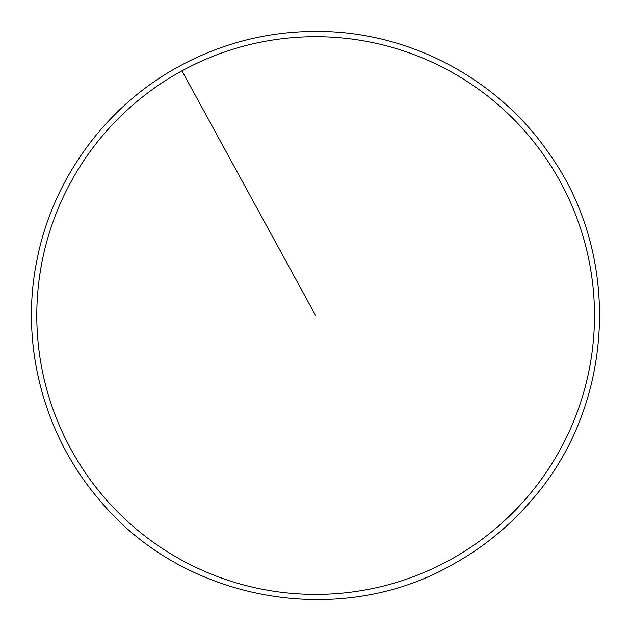 <?xml version="1.0" encoding="UTF-8"?>
<svg xmlns="http://www.w3.org/2000/svg" width="631" height="631" viewBox="0 0 631 631"><rect width="100%" height="100%" fill="white"/><g stroke="black" fill="none" stroke-linecap="round" stroke-linejoin="round"><path stroke-width="0.95" d="M181.957 70.846A278.847 278.847 0 0 0 70.932 449.24A278.847 278.847 0 0 0 449.327 560.265A278.847 278.847 0 0 0 560.352 181.87A278.847 278.847 0 0 0 181.957 70.846L315.642 315.555M179.409 66.192C224.951 41.591 273.586 30.051 325.32 31.566C413.305 33.995 498.608 80.311 548.56 152.789C622.647 255.098 615.115 406.23 531.223 500.675C508.649 526.885 482.202 548.3 451.875 564.926C338.058 629.848 182.067 600.925 99.083 499.531C42.663 433.939 19.253 341.75 37.544 257.196C53.958 176.861 107.246 105.117 179.409 66.192"/></g></svg>
